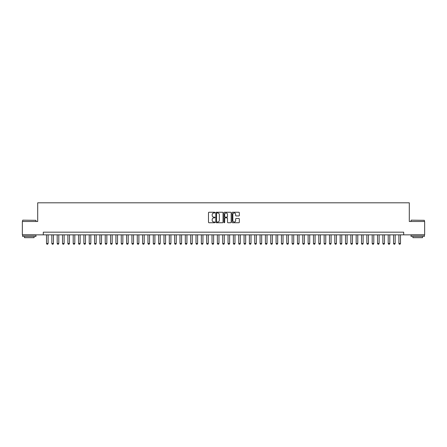 <?xml version="1.0" encoding="UTF-8"?>
<svg xmlns="http://www.w3.org/2000/svg" width="447" height="447" viewBox="0 0 447 447"><rect width="100%" height="100%" fill="white"/><g stroke="black" fill="none" stroke-linecap="round" stroke-linejoin="round"><path stroke-width="0.67" d="M214.957 212.621A0.369 0.369 0 0 0 214.594 212.252L209.023 212.252A0.525 0.525 0 0 0 208.498 212.778L208.498 222.209A0.525 0.525 0 0 0 209.023 222.735L214.594 222.735A0.369 0.369 0 0 0 214.957 222.366A0.369 0.369 0 0 0 214.594 222.003L213.873 222.003A1.676 1.676 0 0 1 212.191 220.321L212.191 219.538A1.676 1.676 0 0 1 213.873 217.862L214.594 217.862A0.369 0.369 0 0 0 214.957 217.493A0.369 0.369 0 0 0 214.594 217.125L213.873 217.125A1.676 1.676 0 0 1 212.191 215.448L212.191 214.666A1.676 1.676 0 0 1 213.873 212.984L214.594 212.984A0.369 0.369 0 0 0 214.957 212.621M238.815 215.946A0.525 0.525 0 0 0 239.341 215.426L239.341 212.778A0.525 0.525 0 0 0 238.815 212.252L232.63 212.252A0.525 0.525 0 0 0 232.11 212.778L232.11 222.209A0.525 0.525 0 0 0 232.63 222.735L238.815 222.735A0.525 0.525 0 0 0 239.341 222.209L239.341 219.013A0.525 0.525 0 0 0 238.815 218.488L236.167 218.488A0.525 0.525 0 0 0 235.647 219.013L235.647 220.6A1.402 1.402 0 0 1 234.245 222.003A1.402 1.402 0 0 1 232.842 220.6L232.842 214.387A1.402 1.402 0 0 1 234.245 212.984A1.402 1.402 0 0 1 235.647 214.387L235.647 215.426A0.525 0.525 0 0 0 236.167 215.946L238.815 215.946M43.303 234.848L22.35 234.848L22.35 221.5L37.699 221.5L37.699 202.809L409.301 202.809L409.301 221.5L424.65 221.5L424.65 234.848L403.697 234.848L403.697 232.177L43.303 232.177L43.303 234.848L403.697 234.848M223.042 212.778A0.525 0.525 0 0 0 222.517 212.252L216.331 212.252A0.525 0.525 0 0 0 215.812 212.778L215.812 222.209A0.525 0.525 0 0 0 216.331 222.735L222.517 222.735A0.525 0.525 0 0 0 223.042 222.209L223.042 212.778M224.483 212.252L230.669 212.252A0.525 0.525 0 0 1 231.188 212.778L231.188 222.209A0.525 0.525 0 0 1 230.669 222.735L228.02 222.735A0.525 0.525 0 0 1 227.495 222.209L227.495 218.382A0.525 0.525 0 0 0 226.97 217.862L225.215 217.862A0.525 0.525 0 0 0 224.69 218.382L224.69 222.366A0.369 0.369 0 0 1 224.327 222.735A0.369 0.369 0 0 1 223.958 222.366L223.958 212.778A0.525 0.525 0 0 1 224.483 212.252M216.912 212.984A0.369 0.369 0 0 0 216.544 213.353L216.544 221.634A0.369 0.369 0 0 0 216.912 222.003L217.672 222.003A1.676 1.676 0 0 0 219.348 220.321L219.348 214.666A1.676 1.676 0 0 0 217.672 212.984L216.912 212.984M227.495 214.415A1.402 1.402 0 0 0 226.093 213.012A1.402 1.402 0 0 0 224.69 214.415L224.69 216.605A0.525 0.525 0 0 0 225.215 217.125L226.97 217.125A0.525 0.525 0 0 0 227.495 216.605L227.495 214.415M46.51 234.848L46.51 243.498L48.108 243.498L48.108 234.848M48.108 243.498L47.712 244.191L46.907 244.191L46.51 243.498M22.775 220.164L35.967 220.321L22.775 220.164M29.29 236.446L22.618 236.446L22.618 235.111L35.967 235.111L35.967 236.446L29.29 236.446M34.095 236.446L34.095 237.675L24.484 237.675L24.484 236.446M411.195 220.164L424.382 220.321L411.195 220.164M417.71 236.446L411.033 236.446L411.033 235.111L424.382 235.111L424.382 236.446L417.71 236.446M422.516 236.446L422.516 237.675L412.905 237.675L412.905 236.446M51.846 234.848L51.846 243.498L53.45 243.498L53.45 234.848M53.45 243.498L53.048 244.191L52.249 244.191L51.846 243.498M57.188 234.848L57.188 243.498L58.792 243.498L58.792 234.848M58.792 243.498L58.389 244.191L57.59 244.191L57.188 243.498M62.524 234.848L62.524 243.498L64.128 243.498L64.128 234.848M64.128 243.498L63.725 244.191L62.926 244.191L62.524 243.498M67.866 234.848L67.866 243.498L69.469 243.498L69.469 234.848M69.469 243.498L69.067 244.191L68.268 244.191L67.866 243.498M73.207 234.848L73.207 243.498L74.805 243.498L74.805 234.848M74.805 243.498L74.409 244.191L73.604 244.191L73.207 243.498M78.543 234.848L78.543 243.498L80.147 243.498L80.147 234.848M80.147 243.498L79.745 244.191L78.946 244.191L78.543 243.498M83.885 234.848L83.885 243.498L85.483 243.498L85.483 234.848M85.483 243.498L85.086 244.191L84.282 244.191L83.885 243.498M89.221 234.848L89.221 243.498L90.825 243.498L90.825 234.848M90.825 243.498L90.423 244.191L89.623 244.191L89.221 243.498M94.563 234.848L94.563 243.498L96.161 243.498L96.161 234.848M96.161 243.498L95.764 244.191L94.96 244.191L94.563 243.498M99.899 234.848L99.899 243.498L101.503 243.498L101.503 234.848M101.503 243.498L101.1 244.191L100.301 244.191L99.899 243.498M105.241 234.848L105.241 243.498L106.839 243.498L106.839 234.848M106.839 243.498L106.442 244.191L105.637 244.191L105.241 243.498M110.577 234.848L110.577 243.498L112.18 243.498L112.18 234.848M112.18 243.498L111.778 244.191L110.979 244.191L110.577 243.498M115.918 234.848L115.918 243.498L117.522 243.498L117.522 234.848M117.522 243.498L117.12 244.191L116.321 244.191L115.918 243.498M121.254 234.848L121.254 243.498L122.858 243.498L122.858 234.848M122.858 243.498L122.456 244.191L121.657 244.191L121.254 243.498M126.596 234.848L126.596 243.498L128.2 243.498L128.2 234.848M128.2 243.498L127.797 244.191L126.998 244.191L126.596 243.498M131.932 234.848L131.932 243.498L133.536 243.498L133.536 234.848M133.536 243.498L133.133 244.191L132.334 244.191L131.932 243.498M137.274 234.848L137.274 243.498L138.877 243.498L138.877 234.848M138.877 243.498L138.475 244.191L137.676 244.191L137.274 243.498M142.615 234.848L142.615 243.498L144.213 243.498L144.213 234.848M144.213 243.498L143.817 244.191L143.012 244.191L142.615 243.498M147.951 234.848L147.951 243.498L149.555 243.498L149.555 234.848M149.555 243.498L149.153 244.191L148.354 244.191L147.951 243.498M153.293 234.848L153.293 243.498L154.891 243.498L154.891 234.848M154.891 243.498L154.494 244.191L153.69 244.191L153.293 243.498M158.629 234.848L158.629 243.498L160.233 243.498L160.233 234.848M160.233 243.498L159.83 244.191L159.031 244.191L158.629 243.498M163.971 234.848L163.971 243.498L165.569 243.498L165.569 234.848M165.569 243.498L165.172 244.191L164.367 244.191L163.971 243.498M169.307 234.848L169.307 243.498L170.91 243.498L170.91 234.848M170.91 243.498L170.508 244.191L169.709 244.191L169.307 243.498M174.648 234.848L174.648 243.498L176.247 243.498L176.247 234.848M176.247 243.498L175.85 244.191L175.045 244.191L174.648 243.498M179.985 234.848L179.985 243.498L181.588 243.498L181.588 234.848M181.588 243.498L181.186 244.191L180.387 244.191L179.985 243.498M185.326 234.848L185.326 243.498L186.93 243.498L186.93 234.848M186.93 243.498L186.528 244.191L185.728 244.191L185.326 243.498M190.662 234.848L190.662 243.498L192.266 243.498L192.266 234.848M192.266 243.498L191.864 244.191L191.065 244.191L190.662 243.498M196.004 234.848L196.004 243.498L197.608 243.498L197.608 234.848M197.608 243.498L197.205 244.191L196.406 244.191L196.004 243.498M201.346 234.848L201.346 243.498L202.944 243.498L202.944 234.848M202.944 243.498L202.547 244.191L201.742 244.191L201.346 243.498M206.682 234.848L206.682 243.498L208.285 243.498L208.285 234.848M208.285 243.498L207.883 244.191L207.084 244.191L206.682 243.498M212.023 234.848L212.023 243.498L213.621 243.498L213.621 234.848M213.621 243.498L213.225 244.191L212.42 244.191L212.023 243.498M217.359 234.848L217.359 243.498L218.963 243.498L218.963 234.848M218.963 243.498L218.561 244.191L217.762 244.191L217.359 243.498M222.701 234.848L222.701 243.498L224.299 243.498L224.299 234.848M224.299 243.498L223.902 244.191L223.098 244.191L222.701 243.498M228.037 234.848L228.037 243.498L229.641 243.498L229.641 234.848M229.641 243.498L229.238 244.191L228.439 244.191L228.037 243.498M233.379 234.848L233.379 243.498L234.977 243.498L234.977 234.848M234.977 243.498L234.58 244.191L233.775 244.191L233.379 243.498M238.715 234.848L238.715 243.498L240.318 243.498L240.318 234.848M240.318 243.498L239.916 244.191L239.117 244.191L238.715 243.498M244.056 234.848L244.056 243.498L245.654 243.498L245.654 234.848M245.654 243.498L245.258 244.191L244.453 244.191L244.056 243.498M249.392 234.848L249.392 243.498L250.996 243.498L250.996 234.848M250.996 243.498L250.594 244.191L249.795 244.191L249.392 243.498M254.734 234.848L254.734 243.498L256.338 243.498L256.338 234.848M256.338 243.498L255.935 244.191L255.136 244.191L254.734 243.498M260.07 234.848L260.07 243.498L261.674 243.498L261.674 234.848M261.674 243.498L261.272 244.191L260.472 244.191L260.07 243.498M265.412 234.848L265.412 243.498L267.015 243.498L267.015 234.848M267.015 243.498L266.613 244.191L265.814 244.191L265.412 243.498M270.753 234.848L270.753 243.498L272.352 243.498L272.352 234.848M272.352 243.498L271.955 244.191L271.15 244.191L270.753 243.498M276.09 234.848L276.09 243.498L277.693 243.498L277.693 234.848M277.693 243.498L277.291 244.191L276.492 244.191L276.09 243.498M281.431 234.848L281.431 243.498L283.029 243.498L283.029 234.848M283.029 243.498L282.633 244.191L281.828 244.191L281.431 243.498M286.767 234.848L286.767 243.498L288.371 243.498L288.371 234.848M288.371 243.498L287.969 244.191L287.17 244.191L286.767 243.498M292.109 234.848L292.109 243.498L293.707 243.498L293.707 234.848M293.707 243.498L293.31 244.191L292.506 244.191L292.109 243.498M297.445 234.848L297.445 243.498L299.049 243.498L299.049 234.848M299.049 243.498L298.646 244.191L297.847 244.191L297.445 243.498M302.787 234.848L302.787 243.498L304.385 243.498L304.385 234.848M304.385 243.498L303.988 244.191L303.183 244.191L302.787 243.498M308.123 234.848L308.123 243.498L309.726 243.498L309.726 234.848M309.726 243.498L309.324 244.191L308.525 244.191L308.123 243.498M313.464 234.848L313.464 243.498L315.068 243.498L315.068 234.848M315.068 243.498L314.666 244.191L313.867 244.191L313.464 243.498M318.8 234.848L318.8 243.498L320.404 243.498L320.404 234.848M320.404 243.498L320.002 244.191L319.203 244.191L318.8 243.498M324.142 234.848L324.142 243.498L325.746 243.498L325.746 234.848M325.746 243.498L325.343 244.191L324.544 244.191L324.142 243.498M329.478 234.848L329.478 243.498L331.082 243.498L331.082 234.848M331.082 243.498L330.679 244.191L329.88 244.191L329.478 243.498M334.82 234.848L334.82 243.498L336.423 243.498L336.423 234.848M336.423 243.498L336.021 244.191L335.222 244.191L334.82 243.498M340.161 234.848L340.161 243.498L341.759 243.498L341.759 234.848M341.759 243.498L341.363 244.191L340.558 244.191L340.161 243.498M345.497 234.848L345.497 243.498L347.101 243.498L347.101 234.848M347.101 243.498L346.699 244.191L345.9 244.191L345.497 243.498M350.839 234.848L350.839 243.498L352.437 243.498L352.437 234.848M352.437 243.498L352.04 244.191L351.236 244.191L350.839 243.498M356.175 234.848L356.175 243.498L357.779 243.498L357.779 234.848M357.779 243.498L357.376 244.191L356.577 244.191L356.175 243.498M361.517 234.848L361.517 243.498L363.115 243.498L363.115 234.848M363.115 243.498L362.718 244.191L361.914 244.191L361.517 243.498M366.853 234.848L366.853 243.498L368.457 243.498L368.457 234.848M368.457 243.498L368.054 244.191L367.255 244.191L366.853 243.498M372.195 234.848L372.195 243.498L373.793 243.498L373.793 234.848M373.793 243.498L373.396 244.191L372.591 244.191L372.195 243.498M377.531 234.848L377.531 243.498L379.134 243.498L379.134 234.848M379.134 243.498L378.732 244.191L377.933 244.191L377.531 243.498M382.872 234.848L382.872 243.498L384.476 243.498L384.476 234.848M384.476 243.498L384.074 244.191L383.275 244.191L382.872 243.498M388.208 234.848L388.208 243.498L389.812 243.498L389.812 234.848M389.812 243.498L389.41 244.191L388.611 244.191L388.208 243.498M393.55 234.848L393.55 243.498L395.154 243.498L395.154 234.848M395.154 243.498L394.751 244.191L393.952 244.191L393.55 243.498M398.892 234.848L398.892 243.498L400.49 243.498L400.49 234.848M400.49 243.498L400.093 244.191L399.288 244.191L398.892 243.498M22.618 221.5L22.618 220.321M35.967 221.5L35.967 220.321M411.033 221.5L411.033 220.321M424.382 221.5L424.382 220.321"/></g></svg>
